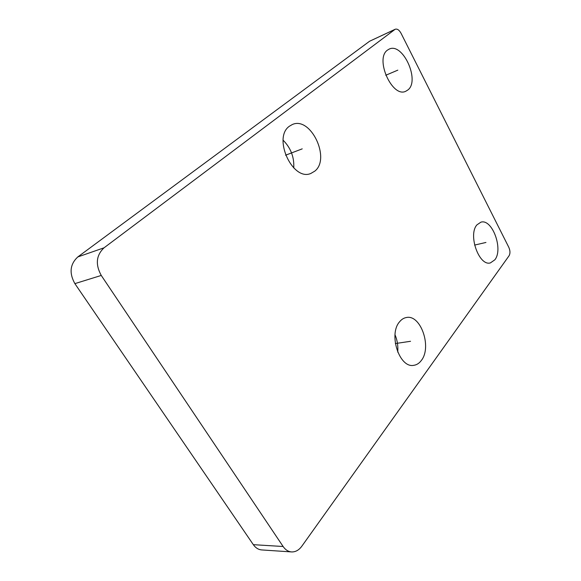 <?xml version="1.0" encoding="UTF-8"?>
<svg xmlns="http://www.w3.org/2000/svg" width="581" height="581" viewBox="0 0 581 581"><rect width="100%" height="100%" fill="white"/><g stroke="black" fill="none" stroke-linecap="round" stroke-linejoin="round"><path stroke-width="0.87" d="M101.254 275.445L74.876 283.63C69.03 273.092 70.003 264.195 77.803 256.94L369.589 41.244L395.203 29.246L104.057 247.796C96.192 255.255 95.262 264.471 101.254 275.445L283.121 546.503C285.431 549.844 288.249 551.652 291.568 551.928C295.497 552.066 298.903 550.178 301.8 546.249L509.087 255.734C510.343 253.447 510.241 250.629 508.796 247.295L401.028 33.248C399.191 29.98 397.251 28.643 395.203 29.246M74.876 283.63L253.338 544.673C255.618 547.905 258.407 549.655 261.719 549.931L291.568 551.928M293.754 167.967C294.335 157.182 290.783 147.93 283.114 140.203M397.709 352.108C398.254 346.087 397.353 340.292 395.015 334.736M387.542 50.075C374.542 58.652 392.262 98.225 405.749 91.275L407.927 89.932C420.288 80.599 402.727 42.043 389.081 49.145L387.542 50.075M289.469 126.179C272.424 137.61 292.657 181.642 310.857 173.45L314.779 171.148C330.988 158.686 310.639 115.873 292.243 124.566L289.469 126.179M476.943 224.854C467.785 234.775 479.107 266.519 490.408 262.902L494.83 259.823C503.553 249.278 492.216 218.427 480.872 222.182L476.943 224.854M399.575 321.801C388.231 334.3 399.452 368.448 413.781 365.318C416.73 364.912 419.25 363.292 421.334 360.467C432.155 347.126 420.666 314.06 406.286 317.546C403.737 318.003 401.5 319.427 399.575 321.801M385.748 75.261L397.811 70.148M285.554 155.214L302.229 148.852M474.59 245.08L485.948 242.459M395.341 343.56L410.542 341.287M104.057 247.796L77.803 256.94M394.819 29.478L369.589 41.244M283.121 546.503L253.338 544.673"/></g></svg>
